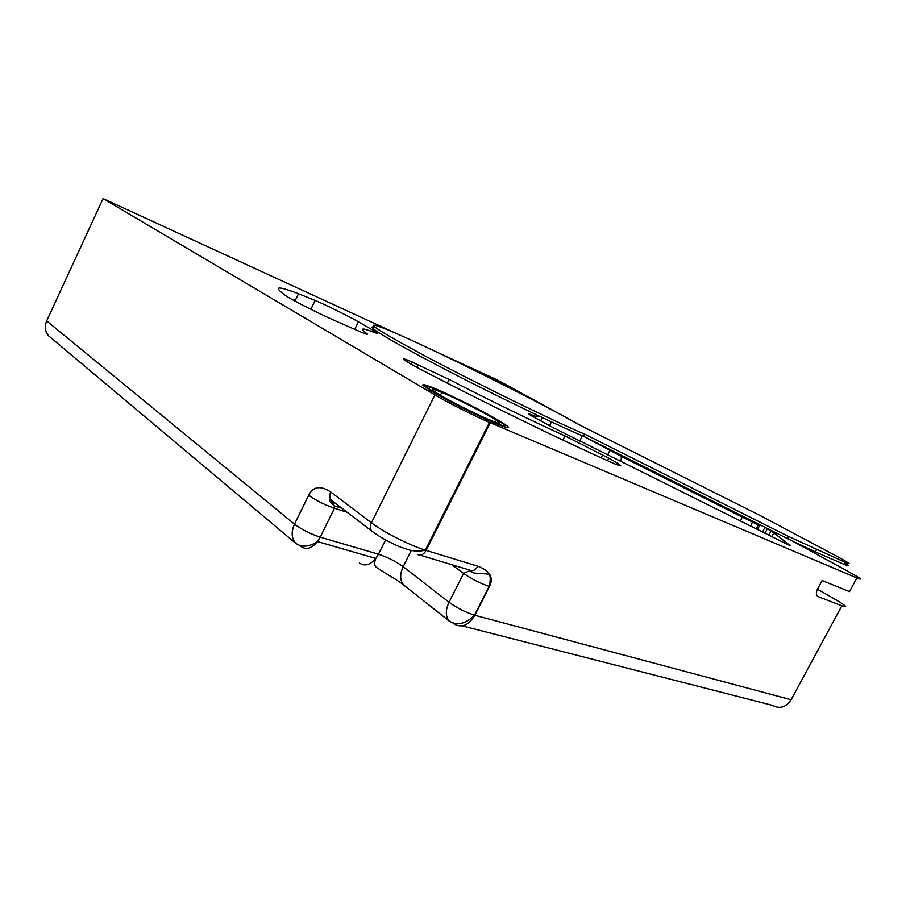 <?xml version="1.0" encoding="UTF-8"?>
<svg xmlns="http://www.w3.org/2000/svg" width="906" height="906" viewBox="0 0 906 906"><rect width="100%" height="100%" fill="white"/><g stroke="black" fill="none" stroke-linecap="round" stroke-linejoin="round"><path stroke-width="1.36" d="M396.794 333.702L103.08 198.595L46.67 320.928C44.326 326.658 45.04 331.687 48.811 336.013L50.883 337.745M582.354 426.364L497.179 379.874L438.21 352.74M424.302 385.843L422.796 385.129M817.948 596.488L817.812 596.386C816.057 595.242 815.887 592.954 817.28 589.523L822.116 580.52L849.522 591.618L856.906 577.96L489.489 422.4C474.291 415.956 447.858 402.649 434.914 394.937L103.08 198.595M584.778 434.212C552.569 420.577 476.805 383.532 425.48 356.205C373.793 328.266 360.531 319.195 385.718 329.014C422.875 343.952 530.078 397.077 579.217 424.789L761.312 516.126L835.536 555.571C849.273 563.068 852.557 565.344 845.389 562.4L788.741 536.545L584.778 434.212L583.679 436.364L621.448 456.465L742.252 517.077L740.485 520.837M764.845 527.258L773.792 532.853L790.338 545.684L788.107 544.733L553.883 428.006L532.434 416.341C527.881 413.748 527.19 413.068 530.35 414.302C538.345 417.496 539.931 417.451 535.106 414.201M856.906 577.96C863.973 580.757 860.553 578.311 846.634 570.621L793.531 541.629M756.759 523.204L759.511 525.571L742.252 517.077M471.313 368.787L479.217 372.049C493.849 378.719 521.584 393.136 520.248 393.397M437.904 389.784C454.937 397.134 481.947 410.69 497.213 419.569C512.989 429.002 512.32 430.248 495.208 423.329L494.891 423.193C478.164 416.092 449.399 401.675 434.042 392.717C418.912 383.578 419.229 382.185 434.959 388.538L437.904 389.784M357.745 330.679L333.261 319.886C318.108 313.272 290.554 299.252 285.866 295.775C272.695 286.16 276.896 285.481 298.482 293.748L315.141 300.43C324.903 304.45 349.501 316.613 358.38 321.8L373.782 330.713C378.617 333.533 379.059 334.201 375.107 332.729C361.856 327.621 358.969 327.802 366.42 333.283C368.334 334.665 367.326 334.597 363.385 333.057L357.745 330.679M449.172 379.455C488.855 399.976 534.517 422.207 564.97 435.888L608.696 458.13C622.218 465.718 624.404 467.689 615.253 464.076L611.584 462.49C564.449 441.573 487.847 404.336 423.578 370.916C403.238 360.101 398.164 356.579 408.357 360.339L449.172 379.455L447.338 383.147M621.448 456.465L621.018 460.882M609.829 450.293L607.847 454.665M481.358 440.463L480.576 440.135M473.487 369.863L511.879 388.481L518.119 392.309M494.54 418.425C507.315 425.99 508.391 427.813 497.756 423.906C484.189 418.742 451.018 402.355 435.729 393.238C421.437 384.393 424.065 384.201 443.612 392.638C461.947 400.939 478.923 409.535 494.54 418.425M490.52 416.703C478.119 409.444 454.687 397.757 441.811 392.4C429.523 387.417 428.957 388.323 440.112 395.118C451.743 402.026 475.503 413.951 488.719 419.523C502.32 425.061 502.921 424.121 490.52 416.703M514.914 390.667L476.771 371.483M429.229 544.212L428.549 543.725M818.628 596.827L841.867 605.786C849.081 608.277 845.83 605.536 832.104 597.575L817.438 589.217M420.158 555.163L469.127 569.919C472.354 571.686 475.254 570.452 477.824 566.216C490.01 570.814 493.906 577.564 489.489 586.488L474.835 615.276C468.527 625.559 461.482 628.356 453.702 623.679L452.977 623.113M48.811 336.013L295.526 543.147C291.438 538.13 291.098 531.799 294.495 524.155C301.709 529.568 310.282 533.894 320.203 537.145L317.496 541.584C311.755 548.515 306.262 550.157 301.03 546.511L299.875 545.537M372.989 532.003L331.29 500.169L334.314 505.842L334.45 508.243C324.586 504.812 315.99 500.474 308.674 495.231C313.148 486.363 320.509 485.299 330.735 492.015L371.426 522.785L434.914 394.937M341.89 508.255L334.314 505.842L331.471 503.419C329.025 500.452 328.969 499.365 331.29 500.169M359.376 562.988C364.699 566.567 370.18 565.061 375.831 558.447L378.459 554.212C387.508 557.167 395.741 561.324 403.159 566.68L449.014 602.23C456.998 608.005 465.503 612.331 474.506 615.185C465.673 623.94 457.281 625.933 449.308 621.154C445.435 616.51 445.333 610.202 449.014 602.23L463.6 573.419L470.169 570.486M502.739 425.65L504.597 426.998M425.809 387.598L428.006 388.278M482.219 438.742L481.448 438.413M294.337 299.195L295.243 300.192M844.856 563.396C849.5 566.227 849.318 566.578 844.29 564.438L815.343 551.924L787.597 538.674L583.679 436.364C554.121 423.917 488.255 391.992 437.519 365.378C386.59 338.685 362.57 323.657 375.288 327.542M407.677 361.721L404.914 360.475M562.841 440.044L564.97 435.888M366.058 334.031L366.42 333.283M373.782 330.713L373.159 331.981M354.71 329.342L358.38 321.8M310.86 309.297L315.141 300.43M418.481 364.688L417.088 367.485M411.267 364.291L412.389 362.038M608.696 458.13L607.416 460.622M601.131 457.79L602.66 454.812M582.399 435.82L579.761 440.995M549.5 425.775L551.46 421.902M542.309 417.609L540.633 420.928M530.701 415.344L531.086 414.597M752.444 522.128L750.644 525.933M756.34 528.787L758.186 524.948M417.36 554.325C420.577 556.103 423.498 554.8 426.137 550.384L477.824 566.216M451.788 564.698L463.6 573.419C471.698 579.047 480.214 583.373 489.172 586.397L474.506 615.185L791.108 699.749L841.867 605.786M490.259 422.728L426.137 550.384L425.333 550.135L489.489 422.4M764.958 527.394L762.569 531.913M767.144 529.081L764.992 533.136M770.904 531.21L768.854 535.072M773.792 532.853L771.821 536.556M462.264 625.876L772.218 705.298C779.692 709.228 785.989 707.382 791.108 699.749M46.67 320.928L294.495 524.155L308.674 495.231M371.426 522.785C383.431 532.026 409.535 545.287 425.333 550.135C420.701 551.358 415.492 551.358 409.716 550.123L400.735 547.201C397.428 546.024 386.024 540.576 378.108 535.491L371.868 531.165C370.033 529.013 369.886 526.216 371.426 522.785M330.735 492.015C329.286 495.276 329.456 497.972 331.222 500.089M347.1 512.241L334.45 508.243L320.203 537.145L378.459 554.212L385.582 539.931M449.308 621.154L403.804 585.095C399.886 580.486 399.671 574.347 403.159 566.68L411.279 550.474M470.248 570.52C472.728 574.449 478.232 572.649 488.255 574.223C490.554 574.823 490.859 578.877 489.172 586.397L489.489 586.488M295.526 543.147C301.675 547.62 309.003 547.099 317.496 541.584L375.831 558.447C374.155 562.332 374.246 565.219 376.092 567.088L386.239 573.747C385.82 573.475 398.402 580.689 403.804 585.095L405.695 586.59M294.518 299.818L295.356 300.248M788.741 536.545L787.597 538.674M816.476 549.806L815.343 551.924M845.389 562.4L844.29 564.438M298.482 293.748L294.948 301.075M423.815 385.605L425.922 386.726M408.357 360.339L407.496 362.094M759.511 525.571L757.643 529.444M440.384 395.276L441.811 392.4M816.431 549.783L815.298 551.901"/></g></svg>
